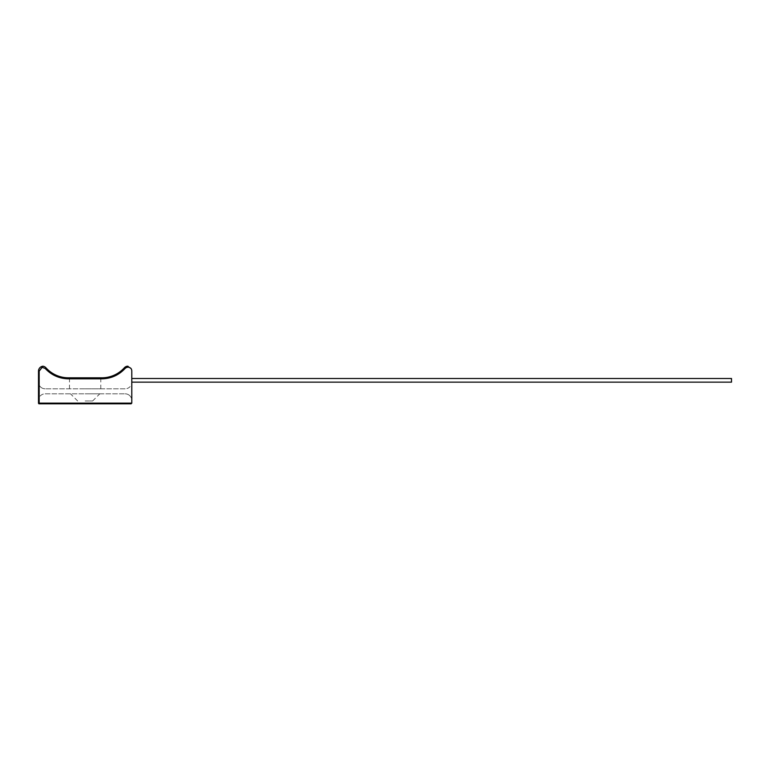 <?xml version="1.0" encoding="UTF-8"?>
<svg xmlns="http://www.w3.org/2000/svg" width="770" height="770" viewBox="0 0 770 770"><rect width="100%" height="100%" fill="white"/><g stroke="black" fill="none" stroke-linecap="round" stroke-linejoin="round"><path stroke-width="0.58" stroke-dasharray="3.85 2.89" d="M85.143 377.82L100.803 377.82L85.143 377.82M85.143 388.811L100.803 388.811L85.143 388.811M85.143 393.807L99.802 393.807L85.143 393.807M85.143 400.968L92.641 400.968L85.143 400.968M39.164 371.15L38.5 371.15A4.995 4.995 0 0 1 41.503 366.578L41.763 367.184L39.164 371.15L39.164 403.133L38.5 403.133A0.664 0.664 0 0 0 39.164 403.807L39.164 403.133L131.785 403.133L131.785 371.15A4.995 4.995 0 0 0 130.996 368.455C129.013 366.761 127.05 366.77 125.077 368.474C118.773 375.192 111.015 378.638 101.804 378.821L68.482 378.821C59.271 378.638 51.513 375.192 45.209 368.474L41.763 367.184L42.899 366.25L41.503 366.578A4.995 4.995 0 0 0 38.5 371.15L38.5 403.133A0.664 0.664 0 0 0 39.164 403.807L131.121 403.807M131.785 400.477L131.785 382.151L131.785 400.477A6.66 6.66 0 0 0 125.125 393.807A6.66 6.66 0 0 1 131.785 400.477M38.5 382.151L38.5 400.477L38.5 382.151A6.66 6.66 0 0 0 45.161 388.811A6.66 6.66 0 0 1 38.5 382.151M130.996 368.455L127.416 366.193A4.995 4.995 0 0 0 124.336 367.8L125.077 368.474M45.161 393.807L125.125 393.807L45.161 393.807A6.66 6.66 0 0 0 38.5 400.477A6.66 6.66 0 0 1 45.161 393.807M125.125 388.811L45.161 388.811L125.125 388.811A6.66 6.66 0 0 0 131.785 382.151A6.66 6.66 0 0 1 125.125 388.811M42.899 366.25L43.024 366.222A4.995 4.995 0 0 1 45.95 367.8A30.367 30.367 0 0 0 68.482 377.82L101.804 377.82A30.367 30.367 0 0 0 124.336 367.8M731.5 382.151L731.5 378.484L131.785 378.484L131.785 382.151L731.5 382.151M131.785 378.484L131.785 382.151M101.804 378.821L101.804 377.82M45.95 367.8L45.209 368.474M68.482 377.82L68.482 378.821M69.483 388.811L69.483 377.82M77.645 400.968L70.484 393.807M100.803 388.811L100.803 377.82M92.641 400.968L99.802 393.807"/><path stroke-width="1.16" d="M131.121 403.807L131.785 403.133L131.121 403.807L39.164 403.807A0.664 0.664 0 0 1 38.5 403.133L39.164 403.807A0.664 0.664 0 0 1 38.5 403.133L38.5 371.15A4.995 4.995 0 0 1 41.503 366.578L42.716 366.222L41.503 366.578L41.763 367.184L45.209 368.474C51.513 375.192 59.271 378.638 68.482 378.821L101.804 378.821C111.015 378.638 118.773 375.192 125.077 368.474C127.05 366.77 129.013 366.761 130.996 368.455A4.995 4.995 0 0 1 131.785 371.15L131.785 403.133L39.164 403.133L39.164 371.15L43.024 366.222A4.995 4.995 0 0 1 45.95 367.8L45.209 368.474M130.996 368.455L127.416 366.193A4.995 4.995 0 0 0 124.336 367.8A30.367 30.367 0 0 1 101.804 377.82L68.482 377.82A30.367 30.367 0 0 1 45.95 367.8M128.099 366.328L127.416 366.193M42.485 366.52L41.503 366.578A4.995 4.995 0 0 0 38.5 371.15L39.164 371.15M131.785 382.151L731.5 382.151L731.5 378.484L131.785 378.484M68.482 378.821L68.482 377.82M124.336 367.8L125.077 368.474M101.804 377.82L101.804 378.821"/></g></svg>
